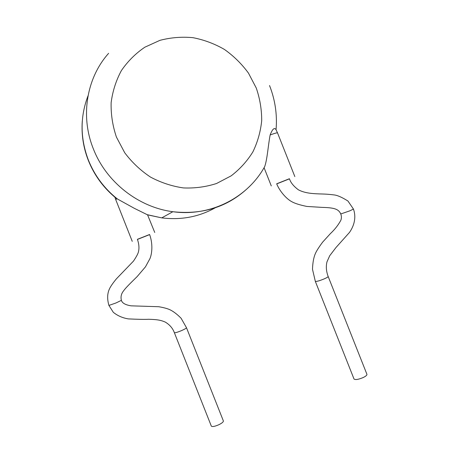 <?xml version="1.0" encoding="UTF-8"?>
<svg xmlns="http://www.w3.org/2000/svg" width="449" height="449" viewBox="0 0 449 449"><rect width="100%" height="100%" fill="white"/><g stroke="black" fill="none" stroke-linecap="round" stroke-linejoin="round"><path stroke-width="0.67" d="M108.922 305.427L115.898 303.002L121.393 300.353C120.557 296.98 121.213 293.91 123.363 291.132C125.765 287.719 129.8 283.835 137.198 276.533L145.47 266.835L149.944 258.618C152.228 253.185 152.89 243.425 149.601 234.501L137.416 239.311C139.027 244.026 139.364 248.202 138.438 251.85C138.039 253.696 136.373 256.794 133.454 261.138L116.33 278.913C112.665 283.381 110.319 286.832 109.287 289.263C107.249 293.842 107.126 299.236 108.922 305.427L113.3 312.302C117.627 315.799 122.667 317.999 128.425 318.908C138.483 319.374 145.19 319.492 148.552 319.267C156.858 319.536 160.45 319.969 165.339 322.124C169.756 324.79 172.764 328.309 174.358 332.687L211.327 426.118C212.298 426.96 214.841 426.477 218.955 424.675C222.031 423.121 223.507 421.875 223.372 420.938L186.475 327.691C186.43 328.18 184.836 329.128 181.705 330.531C177.563 332.26 175.11 332.978 174.358 332.687M137.456 239.412L149.64 234.603M147.356 214.712L161.735 217.877L147.569 214.858L134.341 208.33L116.269 198.351C103.697 188.103 94.385 175.48 88.352 160.478C83.368 147.738 81.342 134.655 82.274 121.236M340.763 213.965L349.9 210.817L353.447 209.06L347.953 201.029C341.908 197.229 337.216 195.186 333.871 194.9C325.289 193.85 322.483 194.086 317.387 193.828C313.458 193.62 305.034 193.367 298.4 189.815C293.618 186.262 290.632 182.563 289.425 178.724L276.674 183.793C279.918 191.762 286.788 199.053 291.575 201.573C294.628 203.363 299.741 204.991 306.914 206.45L322.107 207.382C334.943 207.691 338.636 209.262 340.763 213.965L340.763 213.965C341.571 216.025 341.61 218.107 340.881 220.212C338.288 225.05 334.763 229.54 330.318 233.693L322.612 242.168C318.869 247.225 316.478 250.985 315.434 253.444C313.711 257.255 312.729 262.542 312.498 269.299L315.333 281.377L354.025 379.035C355.462 380.034 358.599 379.495 363.432 377.429C365.98 376.133 367.136 375.078 366.906 374.264L328.168 276.505M276.719 183.899L289.47 178.831M147.569 214.858L154.748 232.47M264.573 166.91L264.708 166.568C267.357 159.036 268.132 145.302 270.146 134.958C274.822 133.258 277.286 132.584 277.538 132.921L294.836 176.569M277.521 132.876L275.849 129.34C274.232 127.376 272.335 129.245 270.146 134.958M132.247 241.349L115.741 199.637L116.925 198.75M353.447 209.06C356.192 216.648 354.704 224.915 349.496 232.414L335.975 247.534L329.712 255.739L326.99 261.818C325.839 266.425 326.227 271.308 328.152 276.466L328.152 276.466C328.225 276.87 326.962 277.656 324.363 278.818C319.503 280.816 316.494 281.669 315.333 281.377M256.267 88.032L248.46 73.103C241.742 63.926 233.733 56.041 224.433 49.446C214.56 43.755 204.076 39.832 192.975 37.677C181.744 36.622 170.727 37.514 159.917 40.348L144.825 47.207C135.598 53.482 127.791 61.255 121.415 70.538C116.038 80.506 112.609 91.226 111.128 102.709C110.841 114.366 112.615 125.827 116.431 137.097L124.755 152.806C131.978 162.386 140.554 170.474 150.488 177.074C160.967 182.642 171.939 186.256 183.411 187.923C194.894 188.412 205.951 186.93 216.592 183.478L231.173 175.84C239.895 169.161 247.13 161.18 252.882 151.891C257.647 142.052 260.588 131.636 261.7 120.646C261.728 109.556 259.92 98.679 256.267 88.032M250.856 185.14C230.017 206.192 204.026 215.054 172.882 211.72C138.528 207.303 106.239 182.176 93.325 148.782C80.13 116.123 86.578 77.907 108.619 53.324M88.032 95.8C80.017 116.813 80.135 138.247 88.391 160.108C94.66 175.649 104.376 188.642 117.543 199.087M264.708 166.568C247.579 197.852 210.278 216.923 172.882 211.72L161.735 217.877C181.435 220.296 199.536 216.783 216.036 207.343M264.068 167.696L271.286 185.925M269.535 85.529C275.153 99.863 277.325 114.59 276.051 129.716M115.741 199.637L114.905 197.229M121.393 300.353C122.173 303.103 125.423 304.933 131.153 305.836L158.671 306.718C162.819 307.408 166.197 308.261 168.813 309.266C172.511 310.73 176.609 313.722 181.099 318.251L186.475 327.691"/></g></svg>
